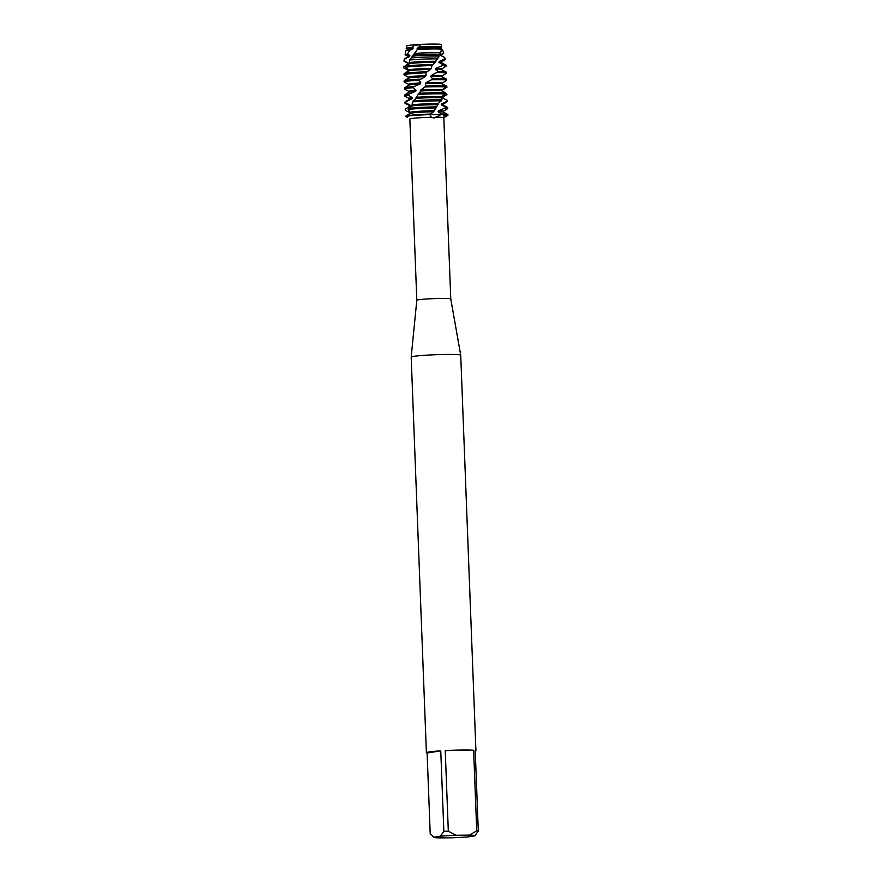 <?xml version="1.0" encoding="UTF-8"?>
<svg xmlns="http://www.w3.org/2000/svg" width="882" height="882" viewBox="0 0 882 882"><rect width="100%" height="100%" fill="white"/><g stroke="black" fill="none" stroke-linecap="round" stroke-linejoin="round"><path stroke-width="1.32" d="M416.458 45.236L420.505 44.442A17.353 1.003 -2.2 0 1 431.53 44.1A17.353 1.003 -2.2 0 1 441.32 44.563A17.353 1.003 -2.2 0 0 431.53 44.1A17.353 1.003 -2.2 0 0 420.505 44.442L414.342 44.828L420.505 44.442L419.005 46.944A17.894 1.025 -2.2 0 1 431.86 46.514A17.894 1.025 -2.2 0 1 441.584 46.845L441.32 44.563M406.834 46.073A17.353 1.003 -2.2 0 1 414.342 44.828L415.411 45.114M431.342 117.262L429.909 114.605L441.143 114.484L434.22 118.045L431.342 117.262A17.001 0.981 -2.2 0 0 409.843 119.037L416.811 300.266A17.001 0.981 -2.2 0 1 416.811 300.255A17.001 0.981 -2.2 0 1 441.143 298.447A17.001 0.981 -2.2 0 1 450.768 298.954A17.001 0.981 -2.2 0 1 450.768 298.965L460.724 355.17A24.784 1.422 -2.2 0 1 460.724 355.181L475.927 750.791A24.784 1.422 -2.2 0 1 475.233 751.155M426.392 752.699A24.784 1.422 -2.2 0 1 440.768 750.847L443.855 831.384L440.438 836.191L433.955 837.216L430.207 833.545L427.108 753.008A24.784 1.422 -2.2 0 1 426.392 752.699L411.188 357.078A24.784 1.422 -2.2 0 1 411.188 357.067A24.784 1.422 -2.2 0 1 446.689 354.432A24.784 1.422 -2.2 0 1 460.724 355.17M443.855 831.384A24.784 1.422 -2.2 0 1 448.321 831.12L445.234 750.582A24.784 1.422 -2.2 0 1 461.892 750.042A24.784 1.422 -2.2 0 1 473.645 750.284L476.732 830.822A24.784 1.422 -2.2 0 1 478.298 831.02L475.211 750.483A24.784 1.422 -2.2 0 1 475.927 750.791M407.33 117.317L406.778 116.6M444.914 108.078L438.619 110.746L438.1 111.76L441.485 113.976L441.143 114.484L429.909 114.616A21.245 1.224 -2.2 0 0 406.029 116.457A21.245 1.224 -2.2 0 1 429.909 114.605L430.361 114.076A21.245 1.224 177.8 0 0 407.583 115.619A21.245 1.224 177.8 0 0 406.117 115.906L406.966 117.141M438.1 111.76A16.901 0.97 -2.2 0 1 443.425 112.179L447.836 114.484A21.245 1.224 177.8 0 1 447.946 114.605L447.957 115.123A21.245 1.224 -2.2 0 0 441.143 114.484A21.245 1.224 -2.2 0 1 447.858 115.244L443.811 117.78M433.955 837.216A20.54 1.18 -2.2 0 0 433.933 837.371A20.54 1.18 -2.2 0 0 439.39 837.9L452.885 837.757A20.54 1.18 -2.2 0 0 468.386 836.853L474.88 835.827L478.298 831.02M476.732 830.822L469.445 835.133A20.54 1.18 -2.2 0 1 474.902 835.805A20.54 1.18 -2.2 0 1 474.88 835.827M469.445 835.133L455.939 835.276L448.321 831.12M440.438 836.191A20.54 1.18 -2.2 0 1 455.939 835.276M445.234 750.582L473.645 750.284M427.108 753.008L440.768 750.847M435.201 117.207L435.201 117.207A17.001 0.981 -2.2 0 1 443.811 117.725L450.768 298.954M436.722 106.887A21.245 1.224 177.8 0 0 435.642 106.898A21.245 1.224 177.8 0 0 408.653 108.365L408.146 109.467L410.295 112.246A16.901 0.97 -2.2 0 1 411.354 112.047A16.901 0.97 -2.2 0 1 434.297 110.724L438.718 103.117L441.981 99.864L441.43 96.766L445.101 93.999L445.487 93.007L442.532 90.945L442.588 89.964A16.901 0.97 -2.2 0 0 420.846 89.953L420.075 92.467L418.2 94.418A21.245 1.224 -2.2 0 1 435.135 93.801A21.245 1.224 -2.2 0 1 445.101 93.999M410.295 112.246L410.152 113.337A16.901 0.97 -2.2 0 1 411.398 113.083A16.901 0.97 -2.2 0 1 433.569 111.76L434.297 110.724M405.444 110.36A21.245 1.224 -2.2 0 1 405.367 110.316A21.245 1.224 -2.2 0 1 405.301 110.283L405.213 109.192L409.932 106.248L410.108 105.167L405.742 102.786L405.996 101.684A21.245 1.224 177.8 0 0 405.047 101.981A21.245 1.224 177.8 0 0 404.937 102.103L404.981 103.139A21.245 1.224 -2.2 0 1 405.742 102.786M408.146 109.467A21.245 1.224 -2.2 0 1 435.675 107.935A21.245 1.224 -2.2 0 1 435.84 107.924M406.382 116.975C410.339 112.841 413.184 111.463 405.422 116.325M409.413 105.52L405.092 103.249A21.245 1.224 -2.2 0 1 404.981 103.139M441.981 99.864A21.245 1.224 177.8 0 0 435.366 99.831A21.245 1.224 177.8 0 0 413.162 100.824L412.401 101.915A21.245 1.224 -2.2 0 1 435.41 100.868A21.245 1.224 -2.2 0 1 441.309 100.879M405.047 101.981L409.259 99.335A16.901 0.97 -2.2 0 1 410.847 98.949A16.901 0.97 -2.2 0 1 411.894 98.806L412.313 97.715L408.443 95.234L409.016 94.131L415.411 91.353L416.039 90.273L413.096 87.682L413.912 86.59L420.097 83.944L420.846 82.864L419.137 80.196L425.378 76.613L426.171 75.554L425.885 72.809L431.375 68.355L431.695 66.382L438.883 56.944L439.137 54.331L440.68 52.788L441.485 49.194L440.768 47.496L441.584 46.845M405.996 101.684L411.894 98.806M409.182 99.39L409.149 98.409A16.901 0.97 -2.2 0 1 410.814 97.913A16.901 0.97 -2.2 0 1 412.313 97.715M409.149 98.453L404.816 96.193A21.245 1.224 -2.2 0 1 404.706 96.072A21.245 1.224 -2.2 0 1 406.8 95.454A21.245 1.224 -2.2 0 1 408.443 95.234M445.487 93.007A21.245 1.224 177.8 0 0 435.102 92.764A21.245 1.224 177.8 0 0 419.137 93.327M409.016 94.131A21.245 1.224 177.8 0 0 406.767 94.429A21.245 1.224 177.8 0 0 404.772 94.914L408.994 92.268A16.901 0.97 -2.2 0 1 410.582 91.882A16.901 0.97 -2.2 0 1 415.411 91.353M404.772 94.914A21.245 1.224 177.8 0 0 404.673 95.036L404.706 96.072M408.906 92.323L408.873 91.342A16.901 0.97 -2.2 0 1 410.538 90.857A16.901 0.97 -2.2 0 1 416.039 90.273M408.873 91.386L404.551 89.126A21.245 1.224 -2.2 0 1 404.441 89.005A21.245 1.224 -2.2 0 1 406.536 88.398A21.245 1.224 -2.2 0 1 413.096 87.682M434.826 85.708A21.245 1.224 177.8 0 0 425.852 85.929L424.848 86.998A21.245 1.224 -2.2 0 1 434.859 86.734A21.245 1.224 -2.2 0 1 446.766 87.252L446.821 86.271A21.245 1.224 177.8 0 0 446.744 86.227A21.245 1.224 177.8 0 0 434.826 85.708M413.912 86.59A21.245 1.224 177.8 0 0 406.492 87.362A21.245 1.224 177.8 0 0 404.496 87.847L408.719 85.212A16.901 0.97 -2.2 0 1 410.306 84.815A16.901 0.97 -2.2 0 1 420.097 83.944M404.496 87.847A21.245 1.224 177.8 0 0 404.397 87.98L404.441 89.005M408.642 85.256L408.598 84.275A16.901 0.97 -2.2 0 1 410.273 83.79A16.901 0.97 -2.2 0 1 420.846 82.864M408.598 84.33L404.276 82.059A21.245 1.224 -2.2 0 1 404.165 81.938A21.245 1.224 -2.2 0 1 406.26 81.331A21.245 1.224 -2.2 0 1 419.137 80.196M446.623 80.317L446.59 79.281A21.245 1.224 177.8 0 0 446.479 79.159A21.245 1.224 177.8 0 0 434.55 78.641A21.245 1.224 177.8 0 0 432.533 78.663L431.596 79.722A21.245 1.224 -2.2 0 1 434.594 79.667A21.245 1.224 -2.2 0 1 446.623 80.317A21.245 1.224 -2.2 0 1 446.524 80.438L442.389 83.029M420.097 79.115A21.245 1.224 177.8 0 0 406.227 80.295A21.245 1.224 177.8 0 0 404.232 80.78L408.454 78.145A16.901 0.97 -2.2 0 1 410.042 77.759A16.901 0.97 -2.2 0 1 425.378 76.613M404.232 80.78A21.245 1.224 177.8 0 0 404.132 80.912L404.165 81.938M438.883 56.944A20.22 1.169 177.8 0 0 433.271 56.922A20.22 1.169 177.8 0 0 411.1 57.958L409.59 60.031L409.667 63.603L405.665 67.208L408.344 69.954L408.256 71.034L404.11 73.647L404.022 74.738L408.333 77.252A16.901 0.97 -2.2 0 1 409.998 76.723A16.901 0.97 -2.2 0 1 426.171 75.554M404.022 74.738A21.245 1.224 -2.2 0 1 405.996 74.264A21.245 1.224 -2.2 0 1 425.885 72.809M408.256 71.034A16.901 0.97 -2.2 0 1 409.766 70.692A16.901 0.97 -2.2 0 1 430.648 69.391M426.877 71.74A21.245 1.224 177.8 0 0 405.952 73.228A21.245 1.224 177.8 0 0 404.11 73.647M408.344 69.954A16.901 0.97 -2.2 0 1 409.722 69.656A16.901 0.97 -2.2 0 1 431.375 68.355M405.665 67.208A21.245 1.224 -2.2 0 1 405.72 67.197A21.245 1.224 -2.2 0 1 432.533 65.566M408.377 71.343L408.212 70.273L403.868 67.991L403.702 66.9L408.024 63.956L408.123 62.876L404.254 60.847L405.025 58.752A20.22 1.169 177.8 0 0 404.408 58.973A20.22 1.169 177.8 0 0 404.309 59.072L403.956 61.056A20.65 1.191 -2.2 0 1 404.254 60.847M409.59 60.031A20.65 1.191 -2.2 0 1 433.536 58.862A20.65 1.191 -2.2 0 1 437.781 58.851M407.793 63.129L404.066 61.178A20.65 1.191 -2.2 0 1 403.956 61.056M404.408 58.973L407.638 56.955A16.901 0.97 -2.2 0 1 409.226 56.558A16.901 0.97 -2.2 0 1 409.524 56.514L409.887 55.423L407.341 54.133L410.02 50.087L412.677 49.061L413.261 47.981L412.081 47.441L414.342 44.828A17.353 1.003 -2.2 0 0 406.679 45.941L406.238 48.411A17.894 1.025 -2.2 0 1 408.002 47.904A17.894 1.025 -2.2 0 1 412.081 47.441M405.025 58.752L409.524 56.514M407.55 56.999L407.517 56.018A16.901 0.97 -2.2 0 1 409.182 55.533A16.901 0.97 -2.2 0 1 409.887 55.423M407.517 56.062L405.202 54.849A19.272 1.114 -2.2 0 1 405.103 54.728A19.272 1.114 -2.2 0 1 406.999 54.188A19.272 1.114 -2.2 0 1 407.341 54.133M441.485 49.194A18.434 1.058 177.8 0 0 432.191 48.962A18.434 1.058 177.8 0 0 417.307 49.502L414.474 53.427A19.272 1.114 -2.2 0 1 432.698 52.688A19.272 1.114 -2.2 0 1 440.68 52.788M410.02 50.087A18.434 1.058 177.8 0 0 407.605 50.395A18.434 1.058 177.8 0 0 405.874 50.814L407.363 49.888A16.901 0.97 -2.2 0 1 408.95 49.502A16.901 0.97 -2.2 0 1 412.677 49.061M405.874 50.814A18.434 1.058 177.8 0 0 405.786 50.913L405.103 54.728M407.286 49.932L407.241 48.951A16.901 0.97 -2.2 0 1 408.906 48.466A16.901 0.97 -2.2 0 1 413.261 47.981M407.241 49.006L406.326 48.521A17.894 1.025 -2.2 0 1 406.238 48.411M419.005 46.944L417.836 47.639L417.307 49.502M414.474 53.427L411.1 57.958M429.909 114.605L433.569 111.76M445.002 87.516C443.227 89.755 438.409 92.753 447.031 87.097M445.465 93.062L446.931 94.639L442.83 97.009L442.764 98.001L447.207 100.316L447.075 101.298L441.584 103.822L441.254 104.826L445.377 107.075L444.914 108.067A21.245 1.224 -2.2 0 1 447.714 108.574A21.245 1.224 -2.2 0 1 447.604 108.695L443.47 111.286M409.81 113.657L409.711 112.576L405.301 110.283M412.743 56.15A16.901 0.97 -2.2 0 1 438.762 55.334L439.137 54.331A16.901 0.97 -2.2 0 0 413.316 55.059M441.375 47L440.989 48.786M441.033 48.808L442.455 49.668L443.613 53.251L440.978 54.552L440.846 55.544L444.319 57.319L444.374 59.171L439.269 61.387L438.883 62.39L442.841 64.629L442.312 65.632L435.94 68.333L435.344 69.369L438.431 71.563L431.386 75.422L430.648 76.469L432.533 78.663M431.596 79.722L426.149 82.632L425.367 83.691L425.852 85.929M424.848 86.998L420.846 89.942M418.2 94.418L415.356 99.027L413.162 100.824M412.401 101.915L412.015 105.884L408.653 108.365M438.552 103.679A16.901 0.97 -2.2 0 0 412.423 104.793L412.015 105.884A16.901 0.97 -2.2 0 1 438.012 104.704M443.613 53.251A19.272 1.114 -2.2 0 1 443.525 53.383L441.298 54.772M440.989 54.552A16.901 0.97 -2.2 0 1 441.298 54.717L441.331 55.698M440.846 55.544A16.901 0.97 -2.2 0 1 441.254 55.654L444.616 57.429A20.22 1.169 177.8 0 0 444.319 57.319M444.374 59.171A20.65 1.191 -2.2 0 1 445.234 59.469L444.726 57.517A20.22 1.169 177.8 0 0 444.616 57.429M445.234 59.469A20.65 1.191 -2.2 0 1 445.134 59.601L441.573 61.828M439.269 61.387A16.901 0.97 -2.2 0 1 441.573 61.784L441.606 62.765M407.826 64.066L407.782 63.085A16.901 0.97 -2.2 0 1 408.123 62.876M410.02 62.512A16.901 0.97 -2.2 0 1 435.884 61.277M438.883 62.39A16.901 0.97 -2.2 0 1 441.518 62.721L445.928 65.036A21.245 1.224 177.8 0 0 442.841 64.629M409.667 63.603A16.901 0.97 -2.2 0 1 435.289 62.302M442.312 65.632A21.245 1.224 -2.2 0 1 446.083 66.183L446.038 65.147A21.245 1.224 177.8 0 0 445.928 65.036M433.459 64.518A21.245 1.224 177.8 0 0 406.095 66.106M446.083 66.183A21.245 1.224 -2.2 0 1 445.983 66.304L441.838 68.895M435.94 68.333A16.901 0.97 -2.2 0 1 441.838 68.851L441.882 69.832M435.344 69.369A16.901 0.97 -2.2 0 1 441.794 69.788L446.204 72.092A21.245 1.224 177.8 0 0 438.431 71.563M437.648 72.6A21.245 1.224 -2.2 0 1 446.358 73.25L446.314 72.214A21.245 1.224 177.8 0 0 446.204 72.092M446.358 73.25A21.245 1.224 -2.2 0 1 446.248 73.371L442.114 75.962M431.386 75.422A16.901 0.97 -2.2 0 1 442.114 75.918L442.147 76.899M430.648 76.469A16.901 0.97 -2.2 0 1 442.058 76.855L446.479 79.159M426.149 82.632A16.901 0.97 -2.2 0 1 442.378 82.974L442.422 83.966M425.367 83.691A16.901 0.97 -2.2 0 1 442.334 83.911L446.744 86.227M420.108 91.022A16.901 0.97 -2.2 0 1 442.532 90.945M416.072 97.351A16.901 0.97 -2.2 0 1 441.43 96.766M442.83 97.009A16.901 0.97 -2.2 0 1 442.929 97.108L445.697 95.421M415.455 98.442A16.901 0.97 -2.2 0 1 441.11 97.77M447.075 101.298A21.245 1.224 -2.2 0 1 447.439 101.507L447.395 100.471A21.245 1.224 177.8 0 0 447.284 100.361A21.245 1.224 177.8 0 0 447.207 100.316M447.439 101.507A21.245 1.224 -2.2 0 1 447.339 101.628L443.194 104.219M447.957 115.123A21.245 1.224 -2.2 0 1 443.326 116.06M441.584 103.822A16.901 0.97 -2.2 0 1 443.194 104.175L443.238 105.156M409.457 106.457L409.413 105.465A16.901 0.97 -2.2 0 1 410.108 105.167M441.254 104.826A16.901 0.97 -2.2 0 1 443.15 105.112L447.56 107.417A21.245 1.224 177.8 0 0 445.377 107.075M407.87 107.439L409.535 106.402A16.901 0.97 -2.2 0 1 409.932 106.248M447.836 114.484A21.245 1.224 177.8 0 0 441.485 113.976M447.714 108.574L447.67 107.538A21.245 1.224 177.8 0 0 447.56 107.417M438.619 110.746A16.901 0.97 -2.2 0 1 443.47 111.242L443.503 112.223M417.836 47.639A16.901 0.97 -2.2 0 1 440.768 47.496M417.12 48.719A16.901 0.97 -2.2 0 1 440.636 48.488M416.811 300.255L411.188 357.067M433.933 837.371L432.533 836.092M408.333 77.208L408.366 78.2M412.015 105.895L412.28 105.156M442.929 97.108L442.962 98.089"/></g></svg>
